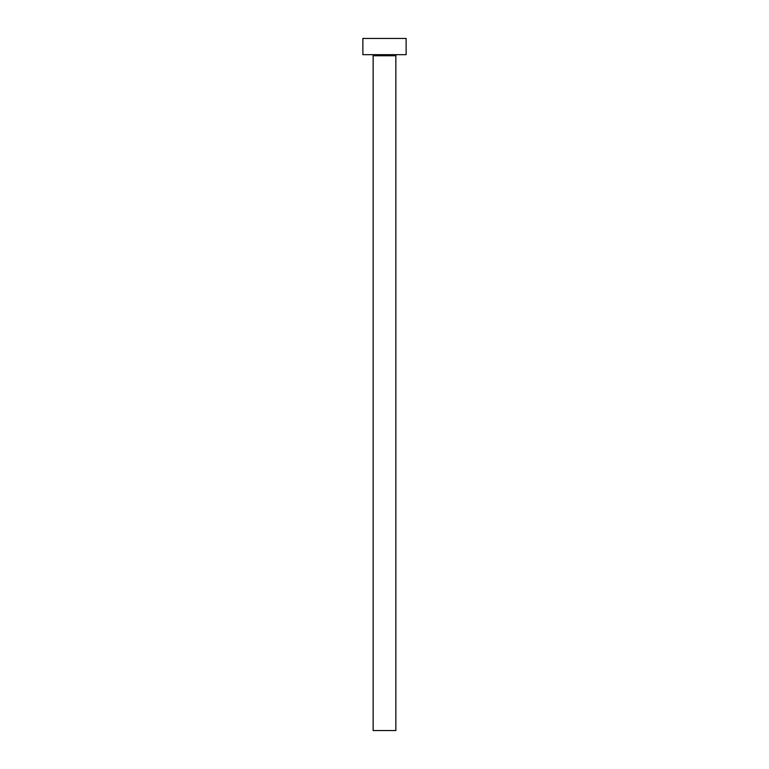 <?xml version="1.0" encoding="UTF-8"?>
<svg xmlns="http://www.w3.org/2000/svg" width="769" height="769" viewBox="0 0 769 769"><rect width="100%" height="100%" fill="white"/><g stroke="black" fill="none" stroke-linecap="round" stroke-linejoin="round"><path stroke-width="1.15" d="M395.852 55.753L373.148 55.753L373.148 730.55L395.852 730.55L395.852 55.753A1.086 1.086 0 0 1 396.939 54.666M373.148 55.753A1.086 1.086 0 0 0 372.061 54.666M406.128 54.676L362.872 54.676L362.872 38.45L406.128 38.45L406.128 54.676"/></g></svg>

